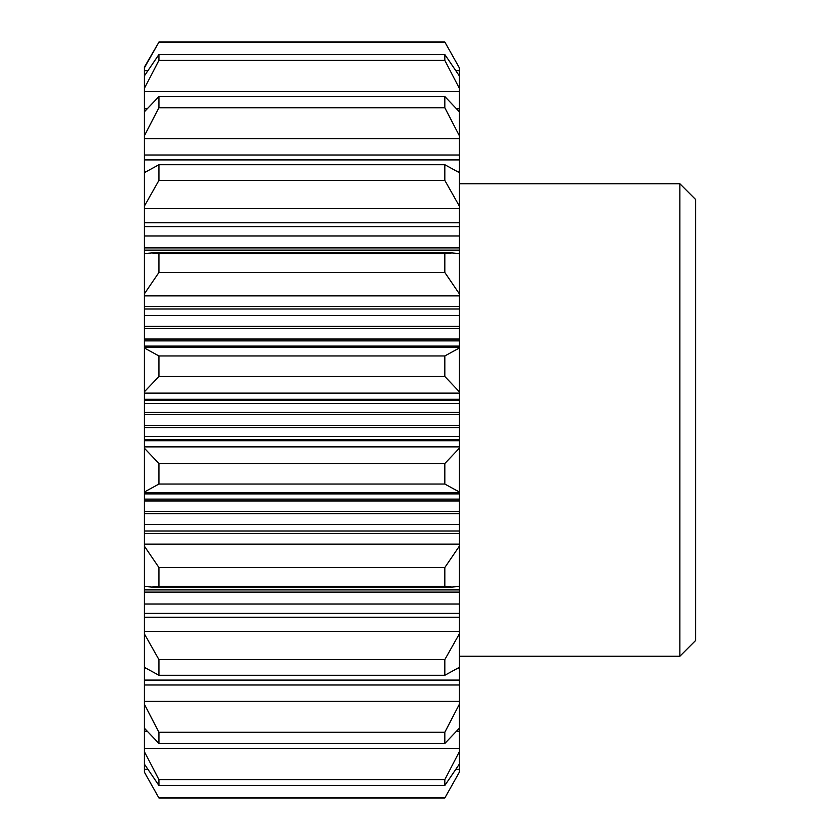 <?xml version="1.0" encoding="UTF-8"?>
<svg xmlns="http://www.w3.org/2000/svg" width="840" height="840" viewBox="0 0 840 840"><rect width="100%" height="100%" fill="white"/><g stroke="black" fill="none" stroke-linecap="round" stroke-linejoin="round"><path stroke-width="1.26" d="M144.375 67.893L158.928 42.147L144.375 67.2L144.375 667.307L158.928 675.276L158.928 659.61L144.375 633.843M144.375 772.107L158.928 798L144.375 772.107L144.375 764.075L158.928 785.474L158.928 779.635L144.375 751.601L144.375 764.075M459.375 206.157L459.375 172.694L444.822 164.724L444.822 180.39L459.375 206.157L459.375 253.596L451.983 252.934L444.822 253.596L444.822 272.465L459.375 293.864L459.375 347.981L444.822 355.961L444.822 376.488L459.375 391.808L459.375 546.137L444.822 567.536L444.822 586.404L451.983 587.066L459.375 586.404L459.375 633.843L444.822 659.61L444.822 675.276L459.375 667.307L459.375 680.085L144.375 680.085L144.375 751.601M144.375 680.085L144.375 667.307M144.375 391.808L158.928 376.488L158.928 355.961L144.375 347.981M144.375 293.864L158.928 272.465L158.928 253.596L151.767 252.934L144.375 253.596M144.375 206.157L158.928 180.39L158.928 164.724L144.375 172.694M144.375 135.765L158.928 107.73L158.928 96.516L144.375 111.825M144.375 88.4L158.928 60.365L158.928 54.526L144.375 75.925M144.375 728.175L158.928 743.484L158.928 732.27L144.375 704.235M144.375 586.404L151.767 587.066L158.928 586.404L158.928 567.536L144.375 546.137M459.375 347.981L459.375 391.808M459.375 253.596L459.375 293.864M459.375 67.893L444.822 42L459.375 67.893L459.375 75.925L444.822 54.526L444.822 60.365L459.375 88.4L459.375 111.825L444.822 96.516L444.822 107.73L459.375 135.765L459.375 159.915L144.375 159.915M459.375 111.825L459.375 135.765M459.375 75.925L459.375 88.4M459.375 680.085L459.375 704.235L444.822 732.27L444.822 743.484L459.375 728.175L459.375 751.601L444.822 779.635L444.822 785.474L459.375 764.075L459.375 772.107L444.822 798L158.928 798M459.375 772.107L444.822 798M459.375 751.601L459.375 764.075M459.375 704.235L459.375 728.175M459.375 633.843L459.375 667.307M459.375 546.137L459.375 586.404M459.375 172.694L459.375 159.915M144.375 492.019L158.928 484.04L158.928 463.512L144.375 448.193M459.375 448.193L444.822 463.512L444.822 484.04L459.375 492.019M459.375 183.75L679.875 183.75L679.875 656.25L459.375 656.25M679.875 183.75L695.625 199.5L695.625 640.5L679.875 656.25M444.822 376.488L158.928 376.488M444.822 355.961L158.928 355.961M444.822 272.465L158.928 272.465M444.822 253.596L158.928 253.596M444.822 180.39L158.928 180.39M444.822 164.724L158.928 164.724M444.822 107.73L158.928 107.73M444.822 96.516L158.928 96.516M444.822 60.365L158.928 60.365M444.822 54.526L158.928 54.526M444.822 42.147L158.928 42.147M444.822 797.853L158.928 797.853M444.822 785.474L158.928 785.474M444.822 779.635L158.928 779.635M444.822 743.484L158.928 743.484M444.822 732.27L158.928 732.27M444.822 675.276L158.928 675.276M444.822 659.61L158.928 659.61M444.822 586.404L158.928 586.404M444.822 567.536L158.928 567.536M444.822 484.04L158.928 484.04M444.822 463.512L158.928 463.512M459.375 439.635L144.375 439.635M459.375 427.56L144.375 427.56M459.375 425.407L144.375 425.407M459.375 414.593L144.375 414.593M459.375 412.44L144.375 412.44M459.375 400.365L144.375 400.365M459.375 340.882L144.375 340.882M459.375 339.034L144.375 339.034M459.375 328.65L144.375 328.65M459.375 326.382L144.375 326.382M459.375 309.005L144.375 309.005M459.375 250.11L144.375 250.11M459.375 247.905L144.375 247.905M459.375 226.622L144.375 226.622M459.375 613.379L144.375 613.379M459.375 589.89L144.375 589.89M459.375 592.095L144.375 592.095M459.375 530.995L144.375 530.995M459.375 513.618L144.375 513.618M459.375 511.35L144.375 511.35M459.375 500.966L144.375 500.966M459.375 499.118L144.375 499.118M459.375 446.87L144.375 446.87M459.375 393.131L144.375 393.131M459.375 347.445L144.375 347.445M459.375 295.88L144.375 295.88M459.375 208.688L144.375 208.688M459.375 138.611L144.375 138.611M459.375 91.34L144.375 91.34M459.375 70.686L455.921 70.686M147.829 70.686L144.375 70.686M459.375 769.314L455.921 769.314M147.829 769.314L144.375 769.314M459.375 748.661L144.375 748.661M459.375 701.389L144.375 701.389M459.375 631.312L144.375 631.312M459.375 544.121L144.375 544.121M459.375 492.555L144.375 492.555M459.375 440.706L144.375 440.706M459.375 436.401L144.375 436.401M459.375 403.599L144.375 403.599M459.375 399.294L144.375 399.294M459.375 315.556L144.375 315.556M459.375 306.401L144.375 306.401M459.375 235.966L144.375 235.966M459.375 222.716L144.375 222.716M459.375 171.297L457.306 171.297M146.444 171.297L144.375 171.297M459.375 155.012L144.375 155.012M459.375 108.77L456.697 108.77M147.053 108.77L144.375 108.77M459.375 731.231L456.697 731.231M147.053 731.231L144.375 731.231M459.375 684.989L144.375 684.989M459.375 668.703L457.306 668.703M146.444 668.703L144.375 668.703M459.375 617.284L144.375 617.284M459.375 604.034L144.375 604.034M459.375 533.6L144.375 533.6M459.375 524.444L144.375 524.444M444.822 42L158.928 42M451.983 252.934L151.767 252.934M451.983 587.066L151.767 587.066M459.375 346.112L144.375 346.112M459.375 493.889L144.375 493.889"/></g></svg>
